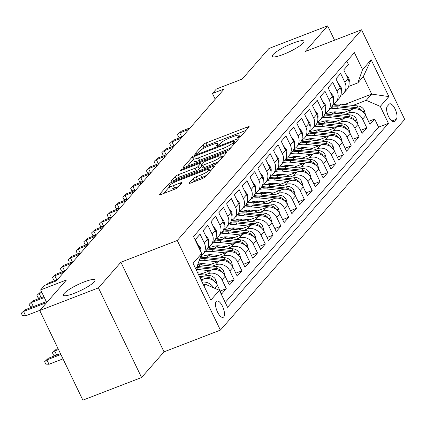 <?xml version="1.0" encoding="UTF-8"?>
<svg xmlns="http://www.w3.org/2000/svg" width="426" height="426" viewBox="0 0 426 426"><rect width="100%" height="100%" fill="white"/><g stroke="black" fill="none" stroke-linecap="round" stroke-linejoin="round"><path stroke-width="0.64" d="M238.762 137.491A1.88 0.351 -25.7 0 0 240.914 136.256L249.061 126.943A2.684 0.501 -25.7 0 0 249.173 126.666A2.684 0.501 -25.7 0 0 247.522 126.953L206.03 142.955A2.684 0.501 -25.7 0 0 202.957 144.718L194.81 154.031A1.88 0.351 -25.7 0 0 194.73 154.223A1.88 0.351 -25.7 0 0 195.885 154.02A1.88 0.351 -25.7 0 0 198.037 152.785L199.091 151.581A8.595 1.597 -25.7 0 1 208.921 145.932L212.377 144.6A8.595 1.597 -25.7 0 1 217.67 143.674A8.595 1.597 -25.7 0 1 217.303 144.558L216.248 145.761A1.88 0.351 -25.7 0 0 216.168 145.958A1.88 0.351 -25.7 0 0 217.324 145.756A1.88 0.351 -25.7 0 0 219.475 144.52L220.53 143.317A8.595 1.597 -25.7 0 1 230.359 137.667L233.815 136.331A8.595 1.597 -25.7 0 1 239.108 135.409A8.595 1.597 -25.7 0 1 238.741 136.293L237.687 137.497A1.88 0.351 -25.7 0 0 237.607 137.689A1.88 0.351 -25.7 0 0 238.762 137.491M84.241 281.884A17.509 3.248 -25.7 0 0 63.463 295.191A17.509 3.248 -25.7 0 0 74.241 293.312A17.509 3.248 -25.7 0 0 95.019 280.004A17.509 3.248 -25.7 0 0 84.241 281.884M293.147 43.063A17.509 3.248 -25.7 0 0 272.374 56.37A17.509 3.248 -25.7 0 0 283.152 54.491A17.509 3.248 -25.7 0 0 303.924 41.184A17.509 3.248 -25.7 0 0 293.147 43.063M223.73 316.912A8.754 3.429 68.9 0 0 222.862 307.103A8.754 3.429 68.9 0 0 216.85 300.996A8.754 3.429 68.9 0 0 216.264 301.411A8.754 3.429 68.9 0 0 217.132 311.22A8.754 3.429 68.9 0 0 223.144 317.333A8.754 3.429 68.9 0 0 223.73 316.912M189.229 183.031A2.684 0.501 -25.7 0 0 189.112 183.302A2.684 0.501 -25.7 0 0 190.768 183.015L202.409 178.526A2.684 0.501 -25.7 0 0 205.481 176.763L214.528 166.422A2.684 0.501 -25.7 0 0 214.64 166.145A2.684 0.501 -25.7 0 0 212.989 166.433L171.492 182.435A2.684 0.501 -25.7 0 0 168.424 184.197L159.377 194.538A2.684 0.501 -25.7 0 0 159.26 194.815A2.684 0.501 -25.7 0 0 160.916 194.528L174.98 189.101A2.684 0.501 -25.7 0 0 178.047 187.339L181.918 182.914A2.684 0.501 -25.7 0 0 182.035 182.637A2.684 0.501 -25.7 0 0 180.379 182.924L173.409 185.614A7.183 1.331 -25.7 0 1 168.984 186.386A7.183 1.331 -25.7 0 1 177.509 180.928L204.826 170.395A7.183 1.331 -25.7 0 1 209.246 169.623A7.183 1.331 -25.7 0 1 200.726 175.081L196.173 176.838A2.684 0.501 -25.7 0 0 193.1 178.6L189.229 183.031L189.4 183.388M334.564 40.204L327.658 25.853L268.944 48.489L242.197 79.066L216.365 89.029L212.457 93.491L224.198 88.965L56.296 280.915L44.554 285.441L40.646 289.909L46.727 302.535M98.443 287.885L141.576 377.511L164.031 351.844L120.899 262.219L98.443 287.885L39.735 310.522L66.483 279.946L40.646 289.909M120.899 262.219L177.264 240.488L361.567 29.788L404.7 119.413L220.396 330.113L177.264 240.488M327.658 25.853L305.202 51.519L361.567 29.788M226.249 151.273A2.684 0.501 -25.7 0 0 229.321 149.51L238.368 139.169A2.684 0.501 -25.7 0 0 238.48 138.892A2.684 0.501 -25.7 0 0 236.829 139.18L195.332 155.176A2.684 0.501 -25.7 0 0 192.264 156.944L183.217 167.285A2.684 0.501 -25.7 0 0 183.1 167.562A2.684 0.501 -25.7 0 0 184.756 167.269L226.249 151.273M226.446 152.796L217.398 163.137A2.684 0.501 -25.7 0 1 214.331 164.899L172.834 180.901A2.684 0.501 -25.7 0 1 171.183 181.188A2.684 0.501 -25.7 0 1 171.295 180.912L175.166 176.486A2.684 0.501 -25.7 0 1 178.238 174.719L195.065 168.233A2.684 0.501 -25.7 0 0 198.138 166.465L200.705 163.531A2.684 0.501 -25.7 0 0 200.822 163.254A2.684 0.501 -25.7 0 0 199.171 163.541L181.646 170.299A1.88 0.351 -25.7 0 1 180.491 170.501A1.88 0.351 -25.7 0 1 182.722 169.074L224.907 152.806A2.684 0.501 -25.7 0 1 226.563 152.519A2.684 0.501 -25.7 0 1 226.446 152.796M141.576 377.511L82.868 400.147L39.735 310.522M214.656 288.269L217.345 285.191L221.605 294.031L226.286 288.679L220.162 291.038M204.597 275.068L207.979 273.769A10.943 9.862 41.2 0 1 222.031 279.834L225.157 276.266L229.412 285.106L234.098 279.749L227.969 282.113M212.409 266.144L215.785 264.839A10.943 9.862 41.2 0 1 229.843 270.909L232.969 267.336L237.223 276.176L241.909 270.819L235.78 273.183M220.215 257.213L223.597 255.914A10.943 9.862 41.2 0 1 237.655 261.979L240.775 258.406L245.03 267.251L249.716 261.894L243.592 264.253M228.027 248.289L231.403 246.984A10.943 9.862 41.2 0 1 245.461 253.049L248.587 249.482L252.842 258.321L257.528 252.964L251.399 255.328M235.839 239.359L239.215 238.054A10.943 9.862 41.2 0 1 253.273 244.125L256.393 240.552L260.648 249.391L265.334 244.034L259.21 246.398M243.645 230.429L247.027 229.129A10.943 9.862 41.2 0 1 261.079 235.195L264.205 231.627L268.46 240.466L273.146 235.109L267.017 237.474M251.457 221.504L254.833 220.199A10.943 9.862 41.2 0 1 268.891 226.27L272.017 222.697L276.272 231.536L280.958 226.179L274.829 228.544M259.264 212.574L262.645 211.275A10.943 9.862 41.2 0 1 276.703 217.34L279.823 213.767L284.078 222.612L288.764 217.255L282.64 219.614M267.075 203.649L270.451 202.345A10.943 9.862 41.2 0 1 284.509 208.41L287.635 204.842L291.89 213.682L296.576 208.325L290.447 210.689M274.887 194.719L278.263 193.415A10.943 9.862 41.2 0 1 292.321 199.485L295.442 195.912L299.696 204.752L304.382 199.395L298.259 201.759M282.694 185.789L286.075 184.49A10.943 9.862 41.2 0 1 300.128 190.555L303.253 186.987L307.508 195.827L312.194 190.47L306.065 192.829M290.505 176.865L293.881 175.56A10.943 9.862 41.2 0 1 307.939 181.63L311.065 178.057L315.32 186.897L320.006 181.54L313.877 183.904M298.312 167.935L301.693 166.635A10.943 9.862 41.2 0 1 315.746 172.7L318.872 169.127L323.126 177.972L327.812 172.615L321.689 174.974M306.124 159.01L309.5 157.705A10.943 9.862 41.2 0 1 323.558 163.77L326.683 160.203L330.938 169.042L335.624 163.685L329.495 166.049M313.93 150.08L317.311 148.775A10.943 9.862 41.2 0 1 331.369 154.846L334.49 151.273L338.745 160.112L343.431 154.755L337.307 157.119M321.742 141.15L325.118 139.85A10.943 9.862 41.2 0 1 339.176 145.916L342.302 142.343L346.556 151.187L351.242 145.83L345.113 148.189M329.554 132.225L332.93 130.92A10.943 9.862 41.2 0 1 346.988 136.991L350.108 133.418L354.368 142.257L359.049 136.9L352.925 139.265M337.36 123.295L340.741 121.996A10.943 9.862 41.2 0 1 354.794 128.061L357.92 124.488L362.175 133.333L366.861 127.976L362.606 119.131A10.943 9.862 -138.8 0 0 348.548 113.066L345.172 114.37M360.731 130.335L366.861 127.976M346.855 61.253L348.441 64.544L343.755 69.901L348.01 78.741A10.943 9.862 -138.8 0 1 346.855 89.572L343.729 93.14A10.943 9.862 -138.8 0 0 344.884 82.314L340.63 73.474L335.944 78.831L340.198 87.671A10.943 9.862 -138.8 0 1 339.043 98.497L335.917 102.07A10.943 9.862 41.2 0 1 333.02 104.264M335.917 102.07A10.943 9.862 41.2 0 0 337.078 91.244L332.823 82.399L328.137 87.756L332.392 96.601A10.943 9.862 -138.8 0 1 331.236 107.427L328.111 110.994A10.943 9.862 41.2 0 1 325.214 113.188M328.111 110.994A10.943 9.862 41.2 0 0 329.266 100.169L325.011 91.329L320.325 96.686L324.58 105.526A10.943 9.862 -138.8 0 1 323.425 116.351L320.299 119.924A10.943 9.862 41.2 0 1 317.402 122.118M320.299 119.924A10.943 9.862 41.2 0 0 321.46 109.099L317.205 100.259L312.519 105.616L316.774 114.456A10.943 9.862 -138.8 0 1 315.613 125.281L312.492 128.854A10.943 9.862 41.2 0 1 309.595 131.048M312.492 128.854A10.943 9.862 41.2 0 0 313.648 118.029L309.393 109.184L304.707 114.541L308.962 123.38A10.943 9.862 -138.8 0 1 307.806 134.211L304.681 137.779A10.943 9.862 41.2 0 1 301.784 139.973M304.681 137.779A10.943 9.862 41.2 0 0 305.836 126.953L301.581 118.114L296.895 123.471L301.155 132.31A10.943 9.862 -138.8 0 1 299.995 143.136L296.874 146.709A10.943 9.862 41.2 0 1 293.972 148.903M296.874 146.709A10.943 9.862 41.2 0 0 298.03 135.883L293.775 127.039L289.089 132.395L293.344 141.24A10.943 9.862 -138.8 0 1 292.188 152.066L289.062 155.639A10.943 9.862 41.2 0 1 286.165 157.828M289.062 155.639A10.943 9.862 41.2 0 0 290.218 144.808L285.963 135.969L281.277 141.325L285.532 150.165A10.943 9.862 -138.8 0 1 284.376 160.991L281.251 164.564A10.943 9.862 41.2 0 1 278.354 166.758M281.251 164.564A10.943 9.862 41.2 0 0 282.411 153.738L278.157 144.899L273.471 150.256L277.725 159.095A10.943 9.862 -138.8 0 1 276.565 169.921L273.444 173.494A10.943 9.862 41.2 0 1 270.547 175.688M273.444 173.494A10.943 9.862 41.2 0 0 274.6 162.668L270.345 153.823L265.659 159.18L269.914 168.025A10.943 9.862 -138.8 0 1 268.758 178.851L265.632 182.419A10.943 9.862 41.2 0 1 262.736 184.612M265.632 182.419A10.943 9.862 41.2 0 0 266.793 171.593L262.533 162.753L257.852 168.11L262.107 176.95A10.943 9.862 -138.8 0 1 260.946 187.775L257.826 191.349A10.943 9.862 41.2 0 1 254.924 193.542M257.826 191.349A10.943 9.862 41.2 0 0 258.981 180.523L254.727 171.678L250.041 177.035L254.295 185.88A10.943 9.862 -138.8 0 1 253.14 196.705L250.014 200.279A10.943 9.862 41.2 0 1 247.117 202.467M250.014 200.279A10.943 9.862 41.2 0 0 251.17 189.448L246.915 180.608L242.229 185.965L246.484 194.804A10.943 9.862 -138.8 0 1 245.328 205.636L242.202 209.203A10.943 9.862 41.2 0 1 239.305 211.397M242.202 209.203A10.943 9.862 41.2 0 0 243.363 198.378L239.108 189.538L234.422 194.895L238.677 203.734A10.943 9.862 -138.8 0 1 237.516 214.56L234.396 218.133A10.943 9.862 41.2 0 1 231.499 220.327M234.396 218.133A10.943 9.862 41.2 0 0 235.551 207.308L231.297 198.463L226.611 203.82L230.865 212.665A10.943 9.862 -138.8 0 1 229.71 223.49L226.584 227.058A10.943 9.862 41.2 0 1 223.687 229.252M226.584 227.058A10.943 9.862 41.2 0 0 227.745 216.232L223.49 207.393L218.804 212.75L223.059 221.589A10.943 9.862 -138.8 0 1 221.898 232.415L218.778 235.988A10.943 9.862 41.2 0 1 215.875 238.182M218.778 235.988A10.943 9.862 41.2 0 0 219.933 225.162L215.678 216.317L210.992 221.674L215.247 230.519A10.943 9.862 -138.8 0 1 214.092 241.345L210.966 244.918A10.943 9.862 41.2 0 1 208.069 247.107M210.966 244.918A10.943 9.862 41.2 0 0 212.121 234.087L207.867 225.248L203.181 230.604L207.441 239.444A10.943 9.862 -138.8 0 1 206.28 250.275L203.159 253.843A10.943 9.862 41.2 0 1 200.902 255.696M203.159 253.843A10.943 9.862 41.2 0 0 204.315 243.017L200.06 234.178L195.374 239.534L199.629 248.374A10.943 9.862 -138.8 0 1 200.54 251.122M217.345 285.191A10.943 9.862 -138.8 0 0 203.293 279.126L201.104 279.967M225.157 276.266A10.943 9.862 -138.8 0 0 211.099 270.196L199.789 274.557M232.969 267.336A10.943 9.862 -138.8 0 0 218.911 261.271L207.595 265.632M240.775 258.406A10.943 9.862 -138.8 0 0 226.717 252.341L215.407 256.702M203.474 263.673L200.38 264.865M248.587 249.482A10.943 9.862 -138.8 0 0 234.529 243.411L223.213 247.778M211.285 254.743L208.192 255.935M256.393 240.552A10.943 9.862 -138.8 0 0 242.341 234.486L231.025 238.848M219.092 245.813L215.998 247.005M264.205 231.627A10.943 9.862 -138.8 0 0 250.147 225.556L238.837 229.918M226.904 236.888L223.81 238.081M272.017 222.697A10.943 9.862 -138.8 0 0 257.959 216.632L246.643 220.993M234.715 227.958L231.616 229.151M279.823 213.767A10.943 9.862 -138.8 0 0 265.765 207.702L254.455 212.063M242.522 219.028L239.428 220.226M287.635 204.842A10.943 9.862 -138.8 0 0 273.577 198.772L262.262 203.133M250.334 210.103L247.24 211.296M295.442 195.912A10.943 9.862 -138.8 0 0 281.389 189.847L270.073 194.208M258.14 201.173L255.046 202.366M303.253 186.987A10.943 9.862 -138.8 0 0 289.195 180.917L277.885 185.278M265.952 192.248L262.858 193.441M311.065 178.057A10.943 9.862 -138.8 0 0 297.007 171.992L285.692 176.353M273.758 183.318L270.664 184.511M318.872 169.127A10.943 9.862 -138.8 0 0 304.814 163.062L293.503 167.423M281.57 174.388L278.476 175.587M326.683 160.203A10.943 9.862 -138.8 0 0 312.625 154.132L301.31 158.493M289.382 165.464L286.288 166.657M334.49 151.273A10.943 9.862 -138.8 0 0 320.432 145.207L309.122 149.569M297.188 156.534L294.094 157.726M342.302 142.343A10.943 9.862 -138.8 0 0 328.244 136.277L316.933 140.639M305 147.609L301.906 148.802M350.108 133.418A10.943 9.862 -138.8 0 0 336.055 127.353L324.74 131.714M312.806 138.679L309.713 139.872M357.92 124.488A10.943 9.862 -138.8 0 0 343.862 118.423L332.552 122.784M320.618 129.749L317.524 130.942M389.055 104.258L387.335 106.223A8.483 3.323 68.9 0 0 388.171 115.723A8.483 3.323 68.9 0 0 394.002 121.644A8.483 3.323 68.9 0 0 394.561 121.24L396.281 119.275A8.483 3.323 68.9 0 0 395.44 109.775A8.483 3.323 68.9 0 0 389.614 103.853A8.483 3.323 68.9 0 0 389.055 104.258M203.937 285.857L205.343 284.248L219.401 290.319L227.564 307.274L388.437 123.359L380.28 106.404L366.222 100.334L352.978 105.44M219.401 290.319L210.811 300.138L193.09 263.321L201.684 253.497L193.521 236.542L354.4 52.627L362.558 69.582L371.152 59.762L388.869 96.58L380.28 106.404M328.43 120.824L325.331 122.017M225.242 302.449L378.576 127.161L374.672 119.046L369.986 124.403L365.732 115.563A10.943 9.862 -138.8 0 0 351.674 109.493L340.358 113.854M340.832 95.333A10.943 9.862 -138.8 0 0 343.729 93.14M354.794 128.061L359.049 136.9M346.988 136.991L351.242 145.83M339.176 145.916L343.431 154.755M331.369 154.846L335.624 163.685M323.558 163.77L327.812 172.615M315.746 172.7L320.006 181.54M307.939 181.63L312.194 190.47M300.128 190.555L304.382 199.395M292.321 199.485L296.576 208.325M284.509 208.41L288.764 217.255M276.703 217.34L280.958 226.179M268.891 226.27L273.146 235.109M261.079 235.195L265.334 244.034M253.273 244.125L257.528 252.964M245.461 253.049L249.716 261.894M237.655 261.979L241.909 270.819M229.843 270.909L234.098 279.749M222.031 279.834L226.286 288.679M205.343 284.248L203.506 284.957M336.236 111.894L333.143 113.087M366.222 100.334L371.69 94.087L363.293 76.643L357.829 82.894L362.558 69.582M344.559 104.546L371.69 94.087L388.869 96.58M348.628 86.441L357.829 82.894M164.031 351.844L220.396 330.113M212.457 93.491L215.221 99.231M201.684 253.497L196.95 266.809L195.545 268.417M368.543 121.41L374.672 119.046M378.576 127.161L388.437 123.359M202.164 282.166A10.943 9.862 41.2 0 1 213.751 287.875M363.293 76.643L371.152 59.762M246.036 130.399L207.19 145.378A2.684 0.501 -25.7 0 0 204.123 147.14L202.398 149.111M193.431 159.361A2.684 0.501 -25.7 0 0 193.425 159.367L187.408 166.252M234.295 141.373A1.88 0.351 -25.7 0 0 234.375 141.182A1.88 0.351 -25.7 0 0 233.219 141.384L196.796 155.426A1.88 0.351 -25.7 0 0 194.645 156.661L193.537 157.934A8.595 1.597 -25.7 0 0 193.17 158.818A8.595 1.597 -25.7 0 0 198.457 157.892L223.352 148.296A8.595 1.597 -25.7 0 0 233.182 142.646L234.295 141.373L235.056 142.955M193.17 158.818L194.336 161.236A8.595 1.597 -25.7 0 0 199.624 160.314L198.457 157.892M231.041 147.54A8.595 1.597 -25.7 0 1 224.518 150.719L199.624 160.314M175.485 179.879L176.332 178.909L175.166 176.486M201.615 166.252L199.304 168.888A2.684 0.501 -25.7 0 1 196.232 170.656L179.405 177.141A2.684 0.501 -25.7 0 0 176.332 178.909M201.514 164.697L201.983 164.516M221.509 156.986L223.421 156.251M212.531 161.502A7.183 1.331 -25.7 0 0 221.051 156.038A7.183 1.331 -25.7 0 0 216.632 156.811L207.004 160.522A2.684 0.501 -25.7 0 0 203.937 162.285L201.365 165.224A2.684 0.501 -25.7 0 0 201.253 165.501A2.684 0.501 -25.7 0 0 202.904 165.208L212.531 161.502L213.698 163.919A7.183 1.331 -25.7 0 0 218.916 161.401M201.253 165.501L202.419 167.919A2.684 0.501 -25.7 0 0 204.07 167.631L202.904 165.208M213.698 163.919L204.07 167.631M206.956 175.075A7.183 1.331 -25.7 0 1 201.892 177.504L197.339 179.261A2.684 0.501 -25.7 0 0 194.267 181.023L193.42 181.993M168.984 186.386L170.15 188.809A7.183 1.331 -25.7 0 0 174.575 188.036L173.409 185.614M178.893 186.37L174.575 188.036M169.271 186.982L163.568 193.505M211.504 169.878L209.704 170.57M365.673 115.451L364.278 110.281A7.247 6.534 -138.8 0 0 358.149 105.989L340.827 104.146A20.927 18.861 -138.8 0 0 332.77 104.945M350.278 110.03L336.923 108.609A20.927 18.861 -138.8 0 0 329.724 109.152M343.478 112.65L336.902 111.953A17.37 15.655 -138.8 0 0 329.058 113.039M362.18 111.234L361.631 110.275A7.247 6.534 -138.8 0 0 356.663 107.687L339.341 105.845A20.927 18.861 -138.8 0 0 331.987 106.431M331.204 107.459A20.927 18.861 41.2 0 1 338.404 106.915L355.726 108.758A7.247 6.534 41.2 0 1 356.786 108.949M345.853 74.268L348.654 77.825A7.247 6.534 41.2 0 1 349.07 82.607M181.13 137.22L178.659 137.103L177.493 134.68L181.172 131.283L190.241 127.789M181.737 136.986L179.767 132.891L188.835 129.397M177.493 134.68L181.172 131.283M357.867 124.376L356.466 119.211A7.247 6.534 -138.8 0 0 350.337 114.919L333.015 113.076A20.927 18.861 -138.8 0 0 324.963 113.87M342.467 118.96L329.112 117.539A20.927 18.861 -138.8 0 0 321.912 118.082M335.672 121.58L329.096 120.883A17.37 15.655 -138.8 0 0 321.252 121.969M354.368 120.159L353.82 119.2A7.247 6.534 -138.8 0 0 348.857 116.612L331.534 114.77A20.927 18.861 -138.8 0 0 324.181 115.355M323.398 116.389A20.927 18.861 41.2 0 1 330.597 115.845L347.92 117.688A7.247 6.534 41.2 0 1 348.974 117.88M350.055 133.306L348.66 128.141A7.247 6.534 -138.8 0 0 342.531 123.844L325.208 122.001A20.927 18.861 -138.8 0 0 317.152 122.8M334.66 127.885L321.3 126.469A20.927 18.861 -138.8 0 0 314.1 127.012M327.86 130.51L321.284 129.808A17.37 15.655 -138.8 0 0 313.44 130.894M346.562 129.089L346.013 128.13A7.247 6.534 -138.8 0 0 341.045 125.542L323.723 123.7A20.927 18.861 -138.8 0 0 316.369 124.285M315.586 125.313A20.927 18.861 41.2 0 1 322.786 124.77L340.108 126.613A7.247 6.534 41.2 0 1 341.167 126.804M342.248 142.236L340.848 137.065A7.247 6.534 -138.8 0 0 334.719 132.774L317.397 130.931A20.927 18.861 -138.8 0 0 309.34 131.725M326.848 136.815L313.493 135.393A20.927 18.861 -138.8 0 0 306.294 135.937M320.054 139.435L313.477 138.738A17.37 15.655 -138.8 0 0 305.628 139.824M338.75 138.013L338.201 137.055A7.247 6.534 -138.8 0 0 333.238 134.472L315.916 132.63A20.927 18.861 -138.8 0 0 308.562 133.21M307.774 134.243A20.927 18.861 41.2 0 1 314.979 133.7L332.301 135.543A7.247 6.534 41.2 0 1 333.356 135.734M334.437 151.161L333.041 145.996A7.247 6.534 -138.8 0 0 326.912 141.704L309.59 139.861A20.927 18.861 -138.8 0 0 301.533 140.655M319.042 145.745L305.682 144.323A20.927 18.861 -138.8 0 0 298.482 144.867M312.242 148.365L305.666 147.668A17.37 15.655 -138.8 0 0 297.822 148.754M330.938 146.943L330.39 145.985A7.247 6.534 -138.8 0 0 325.427 143.397L308.104 141.554A20.927 18.861 -138.8 0 0 300.751 142.14M299.968 143.168A20.927 18.861 41.2 0 1 307.167 142.625L324.49 144.467A7.247 6.534 41.2 0 1 325.544 144.659M338.047 83.192L340.848 86.75A7.247 6.534 41.2 0 1 341.263 91.531M173.318 146.145L170.847 146.033L169.681 143.61L173.361 140.213L182.429 136.714M173.925 145.91L171.955 141.821L181.023 138.322M169.681 143.61L173.361 140.213M330.235 92.123L333.036 95.68A7.247 6.534 41.2 0 1 333.452 100.461M165.512 155.075L163.036 154.957L161.875 152.535L165.554 149.143L174.623 145.644M166.119 154.84L164.148 150.745L173.217 147.252M161.875 152.535L165.554 149.143M322.429 101.053L325.23 104.61A7.247 6.534 41.2 0 1 325.64 109.391M157.7 163.999L155.229 163.888L154.063 161.465L157.742 158.067L166.811 154.574M158.307 163.77L156.337 159.675L165.405 156.177M154.063 161.465L157.742 158.067M314.617 109.977L317.418 113.534A7.247 6.534 41.2 0 1 317.833 118.316M149.893 172.929L147.417 172.812L146.251 170.395L149.931 166.997L159.005 163.499M150.495 172.695L148.525 168.605L157.599 165.107M146.251 170.395L149.931 166.997M326.63 160.091L325.23 154.92A7.247 6.534 -138.8 0 0 319.101 150.628L301.778 148.786A20.927 18.861 -138.8 0 0 293.722 149.585M311.23 154.67L297.875 153.248A20.927 18.861 -138.8 0 0 290.676 153.791M304.43 157.29L297.854 156.592A17.37 15.655 -138.8 0 0 290.01 157.679M323.132 155.873L322.583 154.915A7.247 6.534 -138.8 0 0 317.615 152.327L300.293 150.484A20.927 18.861 -138.8 0 0 292.939 151.07M292.156 152.098A20.927 18.861 41.2 0 1 299.356 151.555L316.678 153.397A7.247 6.534 41.2 0 1 317.737 153.589M306.805 118.907L309.606 122.464A7.247 6.534 41.2 0 1 310.022 127.246M142.082 181.859L139.611 181.742L138.445 179.319L142.124 175.922L151.193 172.429M142.689 181.625L140.718 177.53L149.787 174.037M138.445 179.319L142.124 175.922M318.818 169.021L317.418 163.85A7.247 6.534 -138.8 0 0 311.289 159.558L293.967 157.716A20.927 18.861 -138.8 0 0 285.915 158.509M303.418 163.6L290.063 162.178A20.927 18.861 -138.8 0 0 282.864 162.721M296.624 166.22L290.047 165.522A17.37 15.655 -138.8 0 0 282.204 166.609M315.32 164.798L314.771 163.84A7.247 6.534 -138.8 0 0 309.808 161.252L292.486 159.409A20.927 18.861 -138.8 0 0 285.132 159.995M284.35 161.028A20.927 18.861 41.2 0 1 291.549 160.485L308.871 162.327A7.247 6.534 41.2 0 1 309.926 162.519M298.999 127.832L301.8 131.394A7.247 6.534 41.2 0 1 302.215 136.171M134.27 190.784L131.799 190.672L130.633 188.249L134.312 184.852L143.381 181.354M134.877 190.55L132.907 186.46L141.975 182.962M130.633 188.249L134.312 184.852M311.007 177.946L309.611 172.78A7.247 6.534 -138.8 0 0 303.482 168.483L286.16 166.641A20.927 18.861 -138.8 0 0 278.103 167.439M295.612 172.53L282.257 171.108A20.927 18.861 -138.8 0 0 275.052 171.651M288.812 175.15L282.236 174.447A17.37 15.655 -138.8 0 0 274.392 175.539M307.513 173.728L306.965 172.77A7.247 6.534 -138.8 0 0 301.997 170.182L284.675 168.339A20.927 18.861 -138.8 0 0 277.321 168.925M276.538 169.953A20.927 18.861 41.2 0 1 283.737 169.41L301.06 171.252A7.247 6.534 41.2 0 1 302.119 171.444M291.187 136.762L293.988 140.319A7.247 6.534 41.2 0 1 294.403 145.101M126.463 199.714L123.993 199.597L122.826 197.174L126.506 193.782L135.575 190.284M127.07 199.48L125.1 195.385L134.169 191.892M122.826 197.174L126.506 193.782M303.2 186.876L301.8 181.705A7.247 6.534 -138.8 0 0 295.671 177.413L278.348 175.571A20.927 18.861 -138.8 0 0 270.297 176.369M287.8 181.455L274.445 180.033A20.927 18.861 -138.8 0 0 267.246 180.576M281.006 184.075L274.429 183.377A17.37 15.655 -138.8 0 0 266.585 184.463M299.702 182.653L299.153 181.694A7.247 6.534 -138.8 0 0 294.19 179.112L276.868 177.269A20.927 18.861 -138.8 0 0 269.514 177.85M268.731 178.883A20.927 18.861 41.2 0 1 275.931 178.34L293.253 180.182A7.247 6.534 41.2 0 1 294.307 180.374M283.381 145.692L286.181 149.249A7.247 6.534 41.2 0 1 286.591 154.031M118.652 208.639L116.181 208.527L115.015 206.104L118.694 202.707L127.763 199.214M119.259 208.41L117.288 204.315L126.357 200.816M115.015 206.104L118.694 202.707M295.388 195.8L293.993 190.635A7.247 6.534 -138.8 0 0 287.864 186.343L270.542 184.501A20.927 18.861 -138.8 0 0 262.485 185.294M279.994 190.385L266.633 188.963A20.927 18.861 -138.8 0 0 259.434 189.506M273.194 193.005L266.617 192.307A17.37 15.655 -138.8 0 0 258.774 193.393M291.89 191.583L291.347 190.624A7.247 6.534 -138.8 0 0 286.378 188.036L269.056 186.194A20.927 18.861 -138.8 0 0 261.702 186.78M260.92 187.807A20.927 18.861 41.2 0 1 268.119 187.264L285.441 189.107A7.247 6.534 41.2 0 1 286.501 189.298M275.569 154.617L278.37 158.174A7.247 6.534 41.2 0 1 278.785 162.956M110.845 217.569L108.369 217.457L107.203 215.034L110.888 211.637L119.956 208.138M111.447 217.335L109.482 213.245L118.55 209.746M107.203 215.034L110.888 211.637M287.582 204.73L286.181 199.56A7.247 6.534 -138.8 0 0 280.052 195.268L262.73 193.425A20.927 18.861 -138.8 0 0 254.673 194.224M272.182 199.309L258.827 197.893A20.927 18.861 -138.8 0 0 251.628 198.436M265.387 201.935L258.811 201.232A17.37 15.655 -138.8 0 0 250.962 202.318M284.083 200.513L283.535 199.554A7.247 6.534 -138.8 0 0 278.567 196.966L261.245 195.124A20.927 18.861 -138.8 0 0 253.891 195.71M253.108 196.737A20.927 18.861 41.2 0 1 260.307 196.194L277.63 198.037A7.247 6.534 41.2 0 1 278.689 198.228M267.762 163.547L270.563 167.104A7.247 6.534 41.2 0 1 270.973 171.886M103.033 226.499L100.563 226.382L99.396 223.959L103.076 220.567L112.144 217.068M103.64 226.265L101.67 222.17L110.739 218.676M99.396 223.959L103.076 220.567M279.77 213.66L278.375 208.49A7.247 6.534 -138.8 0 0 272.246 204.198L254.918 202.355A20.927 18.861 -138.8 0 0 246.867 203.149M264.376 208.239L251.015 206.818A20.927 18.861 -138.8 0 0 243.816 207.361M257.576 210.859L250.999 210.162A17.37 15.655 -138.8 0 0 243.155 211.248M276.272 209.438L275.723 208.479A7.247 6.534 -138.8 0 0 270.76 205.891L253.438 204.049A20.927 18.861 -138.8 0 0 246.084 204.634M245.301 205.667A20.927 18.861 41.2 0 1 252.501 205.124L269.823 206.967A7.247 6.534 41.2 0 1 270.877 207.158M259.951 172.471L262.751 176.034A7.247 6.534 41.2 0 1 263.167 180.81M95.227 235.424L92.751 235.312L91.585 232.889L95.264 229.492L104.333 225.993M95.829 235.189L93.858 231.1L102.927 227.601M91.585 232.889L95.264 229.492M271.958 222.585L270.563 217.42A7.247 6.534 -138.8 0 0 264.434 213.122L247.112 211.28A20.927 18.861 -138.8 0 0 239.055 212.079M256.564 217.169L243.209 215.748A20.927 18.861 -138.8 0 0 236.009 216.291M249.764 219.789L243.187 219.086A17.37 15.655 -138.8 0 0 235.344 220.178M268.465 218.368L267.917 217.409A7.247 6.534 -138.8 0 0 262.948 214.821L245.626 212.979A20.927 18.861 -138.8 0 0 238.272 213.564M237.49 214.592A20.927 18.861 41.2 0 1 244.689 214.049L262.011 215.891A7.247 6.534 41.2 0 1 263.071 216.083M252.139 181.401L254.94 184.959A7.247 6.534 41.2 0 1 255.355 189.74M87.415 244.354L84.944 244.236L83.778 241.814L87.458 238.422L96.526 234.923M88.022 244.119L86.052 240.03L95.12 236.531M83.778 241.814L87.458 238.422M244.332 190.331L247.133 193.889A7.247 6.534 41.2 0 1 247.549 198.67M79.603 253.284L77.133 253.166L75.966 250.744L79.646 247.346L88.714 243.853M80.21 253.049L78.24 248.954L87.309 245.456M75.966 250.744L79.646 247.346M236.521 199.256L239.321 202.813A7.247 6.534 41.2 0 1 239.737 207.595M71.797 262.208L69.321 262.096L68.16 259.674L71.84 256.276L80.908 252.778M72.399 261.974L70.434 257.884L79.502 254.386M68.16 259.674L71.84 256.276M264.152 231.515L262.751 226.344A7.247 6.534 -138.8 0 0 256.622 222.052L239.3 220.21A20.927 18.861 -138.8 0 0 231.249 221.009M248.752 226.094L235.397 224.672A20.927 18.861 -138.8 0 0 228.198 225.216M241.957 228.714L235.381 228.016A17.37 15.655 -138.8 0 0 227.537 229.103M260.653 227.292L260.105 226.339A7.247 6.534 -138.8 0 0 255.142 223.751L237.82 221.909A20.927 18.861 -138.8 0 0 230.466 222.494M229.683 223.522A20.927 18.861 41.2 0 1 236.883 222.979L254.205 224.821A7.247 6.534 41.2 0 1 255.259 225.013M256.34 240.44L254.945 235.274A7.247 6.534 -138.8 0 0 248.816 230.983L231.494 229.14A20.927 18.861 -138.8 0 0 223.437 229.933M240.946 235.024L227.585 233.602A20.927 18.861 -138.8 0 0 220.386 234.146M234.146 237.644L227.569 236.947A17.37 15.655 -138.8 0 0 219.725 238.033M252.847 236.222L252.298 235.264A7.247 6.534 -138.8 0 0 247.33 232.676L230.008 230.833A20.927 18.861 -138.8 0 0 222.654 231.419M221.871 232.447A20.927 18.861 41.2 0 1 229.071 231.904L246.393 233.746A7.247 6.534 41.2 0 1 247.453 233.938M248.534 249.37L247.133 244.199A7.247 6.534 -138.8 0 0 241.004 239.907L223.682 238.065A20.927 18.861 -138.8 0 0 215.625 238.864M233.134 243.949L219.779 242.532A20.927 18.861 -138.8 0 0 212.579 243.076M226.339 246.574L219.763 245.871A17.37 15.655 -138.8 0 0 211.914 246.958M245.035 245.152L244.487 244.194A7.247 6.534 -138.8 0 0 239.524 241.606L222.196 239.763A20.927 18.861 -138.8 0 0 214.848 240.349M214.06 241.377A20.927 18.861 41.2 0 1 221.264 240.834L238.587 242.676A7.247 6.534 41.2 0 1 239.641 242.868M228.714 208.186L231.515 211.743A7.247 6.534 41.2 0 1 231.925 216.525M63.985 271.138L61.514 271.021L60.348 268.598L64.028 265.206L73.096 261.708M64.592 270.904L62.622 266.809L71.69 263.316M60.348 268.598L64.028 265.206M240.722 258.3L239.327 253.129A7.247 6.534 -138.8 0 0 233.198 248.837L215.875 246.995A20.927 18.861 -138.8 0 0 207.819 247.788M225.327 252.879L211.967 251.457A20.927 18.861 -138.8 0 0 204.768 252M218.527 255.499L211.951 254.801A17.37 15.655 -138.8 0 0 204.107 255.888M237.223 254.077L236.675 253.119A7.247 6.534 -138.8 0 0 231.712 250.531L214.39 248.688A20.927 18.861 -138.8 0 0 207.036 249.274M206.253 250.307A20.927 18.861 41.2 0 1 213.453 249.764L230.775 251.606A7.247 6.534 41.2 0 1 231.829 251.798M220.902 217.111L223.703 220.673A7.247 6.534 41.2 0 1 224.119 225.45M56.179 280.063L53.703 279.951L52.536 277.528L56.216 274.131L65.29 270.638M56.78 279.829L54.81 275.739L63.884 272.241M52.536 277.528L56.216 274.131M232.915 267.224L231.515 262.059A7.247 6.534 -138.8 0 0 225.386 257.762L208.064 255.919A20.927 18.861 -138.8 0 0 200.603 256.537M217.516 261.809L204.16 260.387A20.927 18.861 -138.8 0 0 199.208 260.467M210.716 264.429L204.139 263.726A17.37 15.655 -138.8 0 0 197.856 264.264M229.417 263.007L228.868 262.049A7.247 6.534 -138.8 0 0 223.9 259.461L206.578 257.618A20.927 18.861 -138.8 0 0 200.087 257.986M199.751 258.928A20.927 18.861 41.2 0 1 205.641 258.688L222.963 260.531A7.247 6.534 41.2 0 1 224.023 260.723M213.091 226.041L215.891 229.598A7.247 6.534 41.2 0 1 216.307 234.38M47.227 284.414L48.41 283.061L57.478 279.562M48.41 283.061L46.535 284.68M225.104 276.154L223.703 270.984A7.247 6.534 -138.8 0 0 217.574 266.692L200.252 264.85A20.927 18.861 -138.8 0 0 197.685 264.738M209.704 270.734L196.349 269.312A20.927 18.861 -138.8 0 0 195.96 269.275M202.909 273.354L197.653 272.794M221.605 271.932L221.057 270.979A7.247 6.534 -138.8 0 0 216.094 268.391L198.772 266.548A20.927 18.861 -138.8 0 0 197.084 266.436M196.338 267.512A20.927 18.861 41.2 0 1 197.834 267.619L215.157 269.461A7.247 6.534 41.2 0 1 216.211 269.653M205.284 234.971L208.085 238.528A7.247 6.534 41.2 0 1 208.5 243.31M40.555 297.923L38.084 297.806L36.918 295.383L40.598 291.986L41.487 291.645M41.162 297.689L39.192 293.594L41.918 292.545M36.918 295.383L40.598 291.986M217.292 285.079L215.897 279.914A7.247 6.534 -138.8 0 0 209.768 275.622L198.431 274.413M201.897 279.664L200.907 279.557M213.799 280.862L213.25 279.903A7.247 6.534 -138.8 0 0 208.282 277.315L199.373 276.368M199.964 277.603L207.345 278.386A7.247 6.534 41.2 0 1 208.405 278.577M56.062 355.295L53.591 355.178L52.425 352.755L56.104 349.363L54.698 350.965L58.495 349.506M52.425 352.755L54.698 350.965L56.669 355.06M56.104 349.363L58.058 348.606M197.472 243.896L200.273 247.453A7.247 6.534 41.2 0 1 200.816 251.702M32.749 306.848L30.278 306.736L29.112 304.313L32.791 300.916L43.889 296.634M33.356 306.613L31.386 302.524L44.32 297.534M29.112 304.313L32.791 300.916M48.99 364.257L45.779 364.108L44.613 361.685L48.292 358.287L46.887 359.895L48.99 364.257L62.995 358.857M44.613 361.685L46.887 359.895L60.897 354.496M48.292 358.287L60.465 353.596M46.722 302.524L23.574 311.449L25.672 315.81L22.466 315.661L21.3 313.238L24.98 309.846L46.29 301.629M25.672 315.81L39.911 310.32M21.3 313.238L24.98 309.846M201.62 281.038L203.293 279.126M207.979 273.769L211.099 270.196M215.785 264.839L218.911 261.271M223.597 255.914L226.717 252.341M231.403 246.984L234.529 243.411M239.215 238.054L242.341 234.486M247.027 229.129L250.147 225.556M254.833 220.199L257.959 216.632M262.645 211.275L265.765 207.702M270.451 202.345L273.577 198.772M278.263 193.415L281.389 189.847M286.075 184.49L289.195 180.917M293.881 175.56L297.007 171.992M301.693 166.635L304.814 163.062M309.5 157.705L312.625 154.132M317.311 148.775L320.432 145.207M325.118 139.85L328.244 136.277M332.93 130.92L336.055 127.353M340.741 121.996L343.862 118.423M348.548 113.066L351.674 109.493M344.884 82.314L348.01 78.741M199.363 248.677L199.629 248.374M204.315 243.017L207.441 239.444M212.121 234.087L215.247 230.519M219.933 225.162L223.059 221.589M227.745 216.232L230.865 212.665M235.551 207.308L238.677 203.734M243.363 198.378L246.484 194.804M251.17 189.448L254.295 185.88M258.981 180.523L262.107 176.95M266.793 171.593L269.914 168.025M274.6 162.668L277.725 159.095M282.411 153.738L285.532 150.165M290.218 144.808L293.344 141.24M298.03 135.883L301.155 132.31M305.836 126.953L308.962 123.38M313.648 118.029L316.774 114.456M321.46 109.099L324.58 105.526M329.266 100.169L332.392 96.601M337.078 91.244L340.198 87.671M362.606 119.131L365.732 115.563M391.798 121L396.281 119.275M393.31 121.719L394.561 121.24M239.226 137.294L238.741 136.293M217.787 145.564L217.303 144.558M204.123 147.14L202.957 144.718M207.19 145.378L206.03 142.955M248.065 128.082L247.522 126.953M183.388 167.642L183.217 167.285M193.425 159.367L192.264 156.944M195.699 155.937L195.332 155.176M237.367 140.308L236.829 139.18M224.518 150.719L223.352 148.296M233.943 144.222L233.182 142.646M171.47 181.268L171.295 180.912M179.405 177.141L178.238 174.719M196.232 170.656L195.065 168.233M199.304 168.888L198.138 166.465M201.466 165.107L200.705 163.531M183.052 169.756L182.722 169.074M225.45 153.935L224.907 152.806M194.267 181.023L193.1 178.6M197.339 179.261L196.173 176.838M201.892 177.504L200.726 175.081M180.922 184.053L180.379 182.924M159.548 194.895L159.377 194.538M169.186 185.779L168.424 184.197M172.051 183.585L171.492 182.435M213.527 167.562L212.989 166.433M363.011 111.921L364.315 110.425M339.341 105.845L340.827 104.146M336.923 108.609L338.404 106.915M356.663 107.687L358.149 105.989M361.078 110.488L361.631 110.275M348.58 77.724L347.898 78.506M355.199 120.851L356.509 119.355M331.534 114.77L333.015 113.076M329.112 117.539L330.597 115.845M348.857 116.612L350.337 114.919M353.266 119.413L353.82 119.2M347.387 129.776L348.697 128.279M323.723 123.7L325.208 122.001M321.3 126.469L322.786 124.77M341.045 125.542L342.531 123.844M345.459 128.343L346.013 128.13M339.581 138.706L340.891 137.209M315.916 132.63L317.397 130.931M313.493 135.393L314.979 133.7M333.238 134.472L334.719 132.774M337.648 137.273L338.201 137.055M331.769 147.636L333.079 146.139M308.104 141.554L309.59 139.861M305.682 144.323L307.167 142.625M325.427 143.397L326.912 141.704M329.841 146.198L330.39 145.985M340.768 86.654L340.086 87.436M332.962 95.578L332.275 96.361M325.15 104.508L324.468 105.291M317.343 113.438L316.656 114.216M323.962 156.56L325.272 155.064M300.293 150.484L301.778 148.786M297.875 153.248L299.356 151.555M317.615 152.327L319.101 150.628M322.029 155.128L322.583 154.915M309.532 122.363L308.85 123.146M316.151 165.49L317.461 163.994M292.486 159.409L293.967 157.716M290.063 162.178L291.549 160.485M309.808 161.252L311.289 159.558M314.218 164.053L314.771 163.84M301.725 131.293L301.038 132.076M308.339 174.415L309.649 172.919M284.675 168.339L286.16 166.641M282.257 171.108L283.737 169.41M301.997 170.182L303.482 168.483M306.411 172.983L306.965 172.77M293.913 140.218L293.232 141.001M300.532 183.345L301.842 181.849M276.868 177.269L278.348 175.571M274.445 180.033L275.931 178.34M294.19 179.112L295.671 177.413M298.599 181.913L299.153 181.694M286.102 149.148L285.42 149.931M292.721 192.275L294.031 190.779M269.056 186.194L270.542 184.501M266.633 188.963L268.119 187.264M286.378 188.036L287.864 186.343M290.793 190.837L291.347 190.624M278.295 158.078L277.608 158.855M284.914 201.2L286.224 199.703M261.245 195.124L262.73 193.425M258.827 197.893L260.307 196.194M278.567 196.966L280.052 195.268M282.981 199.767L283.535 199.554M270.483 167.003L269.802 167.785M277.102 210.13L278.412 208.633M253.438 204.049L254.918 202.355M251.015 206.818L252.501 205.124M270.76 205.891L272.246 204.198M275.169 208.692L275.723 208.479M262.677 175.933L261.99 176.715M269.296 219.06L270.601 217.558M245.626 212.979L247.112 211.28M243.209 215.748L244.689 214.049M262.948 214.821L264.434 213.122M267.363 217.622L267.917 217.409M254.865 184.863L254.184 185.64M247.053 193.787L246.372 194.57M239.247 202.717L238.56 203.495M261.484 227.985L262.794 226.488M237.82 221.909L239.3 220.21M235.397 224.672L236.883 222.979M255.142 223.751L256.622 222.052M259.551 226.552L260.105 226.339M253.672 236.915L254.982 235.418M230.008 230.833L231.494 229.14M227.585 233.602L229.071 231.904M247.33 232.676L248.816 230.983M251.745 235.477L252.298 235.264M245.866 245.839L247.176 244.343M222.196 239.763L223.682 238.065M219.779 242.532L221.264 240.834M239.524 241.606L241.004 239.907M243.933 244.407L244.487 244.194M231.435 211.642L230.754 212.425M238.054 254.769L239.364 253.273M214.39 248.688L215.875 246.995M211.967 251.457L213.453 249.764M231.712 250.531L233.198 248.837M236.126 253.332L236.675 253.119M223.629 220.572L222.942 221.355M230.248 263.699L231.552 262.198M206.578 257.618L208.064 255.919M204.16 260.387L205.641 258.688M223.9 259.461L225.386 257.762M228.315 262.262L228.868 262.049M215.817 229.502L215.135 230.28M222.436 272.624L223.746 271.128M198.772 266.548L200.252 264.85M196.349 269.312L197.834 267.619M216.094 268.391L217.574 266.692M220.503 271.192L221.057 270.979M208.005 238.427L207.324 239.21M214.624 281.554L215.934 280.058M208.282 277.315L209.768 275.622M212.696 280.116L213.25 279.903M200.199 247.357L199.517 248.14M239.865 136.98L239.108 135.409M218.426 145.245L217.67 143.674M235.168 142.827L234.375 141.182M201.626 164.926L200.822 163.254M221.957 157.924L221.051 156.038M210.125 171.449L209.246 169.623"/></g></svg>
